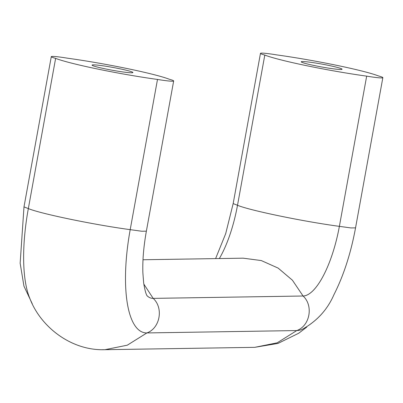 <?xml version="1.0" encoding="UTF-8"?>
<svg xmlns="http://www.w3.org/2000/svg" width="403" height="403" viewBox="0 0 403 403"><rect width="100%" height="100%" fill="white"/><g stroke="black" fill="none" stroke-linecap="round" stroke-linejoin="round"><path stroke-width="0.6" d="M131.67 72.782A20.749 1.436 10.3 0 0 132.829 72.611A20.749 1.436 10.3 0 0 112.734 67.402A20.749 1.436 10.3 0 0 92.091 65.21A20.749 1.436 10.3 0 0 109.51 69.719A20.749 1.436 10.3 0 0 131.67 72.782M143.005 259.754L243.17 258.172L261.3 260.565L278.146 268.101L292.427 280.221L303.066 296.004C313.655 305.595 309.967 325.891 296.784 330.566L146.883 332.933A105.798 34.794 -78.3 0 1 130.204 229.65L141.74 231.236L146.37 231.166L173.668 80.958A20.749 1.436 10.3 0 0 169.325 79.255A70.505 4.876 10.3 0 0 67.457 58.188A20.749 1.436 10.3 0 0 51.287 56.672A20.749 1.436 10.3 0 0 55.629 58.375A70.505 4.876 10.3 0 0 157.497 79.441L130.199 229.65C94.388 224.859 40.648 213.746 28.331 208.588L55.629 58.375M303.071 296.009L153.165 298.376A70.585 23.213 -78.3 0 1 147.06 295.742M306.779 327.09L298.673 333.266L277.969 343.432L254.817 347.321L277.178 342.822L296.784 330.566A105.798 34.794 101.7 0 0 302.144 329.382C316.829 321.262 327.412 309.716 333.906 294.754C343.638 275.571 350.852 253.275 355.547 227.866L382.85 77.653A20.749 1.436 10.3 0 0 378.508 75.95A70.505 4.876 10.3 0 0 276.639 54.889A20.749 1.436 10.3 0 0 260.469 53.372A20.749 1.436 10.3 0 0 264.806 55.075A70.505 4.876 10.3 0 0 366.675 76.137A20.749 1.436 10.3 0 0 382.85 77.653M219.353 258.55A70.585 23.213 101.7 0 0 237.508 205.283C249.825 210.447 303.565 221.559 339.376 226.35L350.917 227.937L355.552 227.866M366.675 76.137L339.376 226.35A70.585 23.213 101.7 0 1 303.066 296.004M264.806 55.075L237.513 205.283L233.171 203.58L260.469 53.372M340.847 69.482A20.749 1.436 10.3 0 0 342.006 69.311A20.749 1.436 10.3 0 0 321.916 64.102A20.749 1.436 10.3 0 0 301.273 61.911A20.749 1.436 10.3 0 0 318.692 66.419A20.749 1.436 10.3 0 0 340.847 69.482M104.911 349.688C71.477 350.927 40.587 327.085 29.757 298.21A105.798 34.794 -78.3 0 1 28.336 208.588L23.989 206.885L51.287 56.672M157.497 79.441A20.749 1.436 10.3 0 0 173.668 80.958M143.826 284.08L153.165 298.371C163.754 307.968 160.067 328.259 146.888 332.933L127.277 345.195L104.911 349.698L102.478 349.688M104.906 349.698L254.817 347.336M215.6 258.61L225.695 233.644L233.166 203.58M32.225 303.681L23.948 286.14L20.15 263.235L23.989 206.905M146.858 295.54L147.125 295.842C145.911 294.094 144.753 289.747 143.649 282.805L142.879 272.886C142.466 260.454 143.634 246.55 146.375 231.166"/></g></svg>
